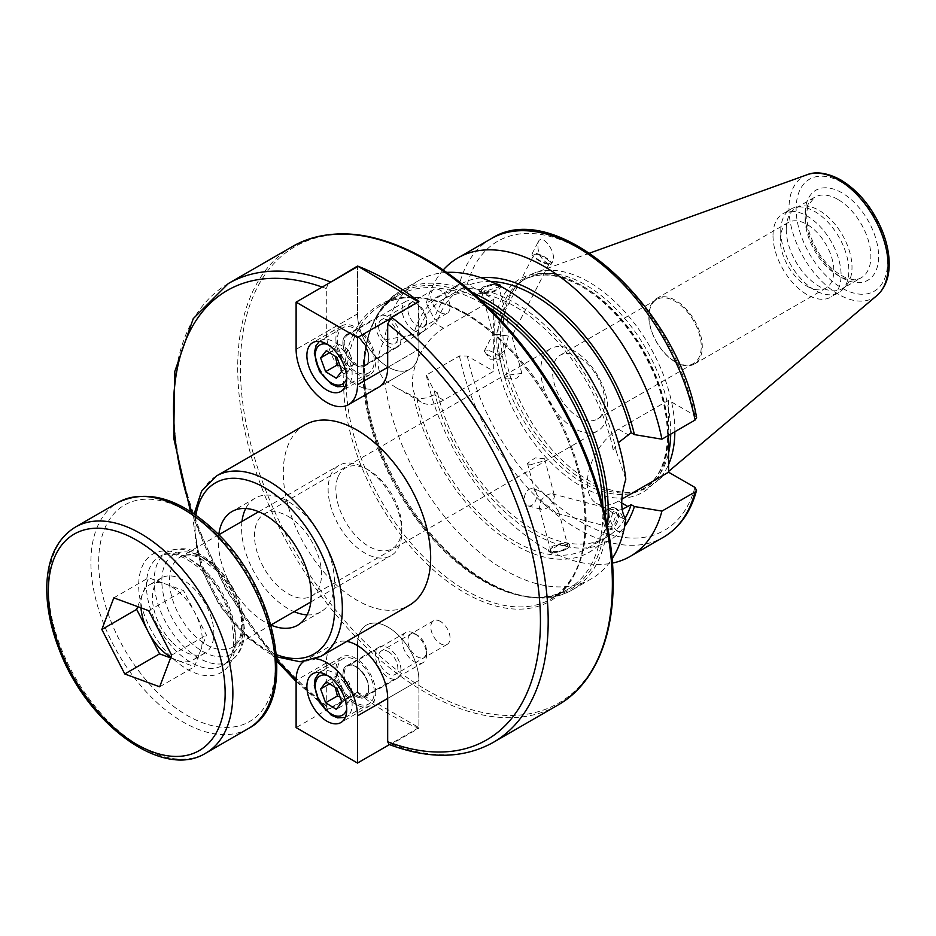 <?xml version="1.0" encoding="UTF-8"?>
<svg xmlns="http://www.w3.org/2000/svg" width="936" height="936" viewBox="0 0 936 936"><rect width="100%" height="100%" fill="white"/><g stroke="black" fill="none" stroke-linecap="round" stroke-linejoin="round"><path stroke-width="0.7" stroke-dasharray="4.68 3.51" d="M418.895 301.486L418.895 349.327A43.407 25.061 60 0 1 409.909 369.205L378.682 387.223A43.407 25.061 60 0 1 345.232 375.593A43.407 25.061 60 0 1 326.29 331.906L326.29 288.592L328.162 283.631M326.29 331.906L357.505 313.888L357.505 266.69L357.505 313.888A43.407 25.061 -120 0 0 376.447 357.575A43.407 25.061 -120 0 0 409.909 369.205A43.407 25.061 60 0 1 376.447 357.575A43.407 25.061 60 0 1 357.505 313.888L296.115 349.327M440.423 312.577A13.619 7.862 -120 0 0 447.232 313.244A13.619 7.862 -120 0 0 447.232 297.519A13.619 7.862 -120 0 0 433.614 289.657A13.619 7.862 -120 0 0 431.531 300.573A13.619 7.862 -120 0 0 440.423 312.577M388.194 342.728A13.619 7.862 -120 0 0 395.004 343.395A13.619 7.862 -120 0 0 395.004 327.67A13.619 7.862 -120 0 0 381.385 319.808A13.619 7.862 -120 0 0 379.302 330.724A13.619 7.862 -120 0 0 388.194 342.728M357.505 692.815L357.505 644.974A43.407 25.061 60 0 1 366.491 625.096A43.407 25.061 60 0 1 399.941 636.726A43.407 25.061 60 0 1 418.895 680.413L418.895 728.255A264.923 152.954 60 0 1 357.505 692.815L330.151 708.61L327.237 708.727L326.29 706.306L326.29 662.992A43.407 25.061 60 0 1 335.275 643.126A43.407 25.061 60 0 1 346.788 641.406M304.867 424.921A104.224 60.173 -120 0 0 304.867 545.255A104.224 60.173 -120 0 0 409.09 605.428M389.095 744.436L391.54 744.05L418.895 728.255M440.423 621.422A13.619 7.862 -120 0 0 433.614 620.755A13.619 7.862 -120 0 0 433.614 636.48A13.619 7.862 -120 0 0 447.232 644.342A13.619 7.862 -120 0 0 449.315 633.426A13.619 7.862 -120 0 0 440.423 621.422M388.194 651.573A13.619 7.862 60 0 1 397.098 663.577A13.619 7.862 60 0 1 395.004 674.493A13.619 7.862 60 0 1 381.385 666.631A13.619 7.862 60 0 1 381.385 650.906A13.619 7.862 60 0 1 388.194 651.573M218.778 534.737A65.649 37.908 -120 0 0 270.937 625.072M578.717 357.002A36.925 21.317 -120 0 0 560.255 355.177A36.925 21.317 -120 0 0 554.592 384.766A36.925 21.317 -120 0 0 578.717 417.304A36.925 21.317 -120 0 0 597.18 419.141A36.925 21.317 -120 0 0 602.842 389.551A36.925 21.317 -120 0 0 578.717 357.002M574.271 351.035A47.385 27.355 -120 0 0 550.579 348.683A47.385 27.355 -120 0 0 550.579 403.404A47.385 27.355 -120 0 0 597.964 430.759A47.385 27.355 -120 0 0 605.229 392.792A47.385 27.355 -120 0 0 574.271 351.035M288.007 516.309A47.385 27.355 60 0 1 318.965 558.067A47.385 27.355 60 0 1 311.7 596.033A47.385 27.355 60 0 1 264.315 568.678A47.385 27.355 60 0 1 264.315 513.958A47.385 27.355 60 0 1 288.007 516.309M506.926 379.021L504.703 377.969L507.511 375.231L521.843 373.394L516.929 378.121L506.926 379.021M529.846 464.958L541.804 461.506L544.612 458.769L535.205 457.915L527.471 463.343L529.846 464.958M307.102 614.882A65.649 37.908 -120 0 0 320.826 611.851A65.649 37.908 -120 0 0 330.899 559.248A65.649 37.908 -120 0 0 288.007 501.392A65.649 37.908 -120 0 0 255.177 498.139A65.649 37.908 -120 0 0 245.7 508.517M241.991 521.399A65.649 37.908 -120 0 0 294.091 611.653M675.137 361.647A36.925 21.317 -120 0 0 693.599 363.472A36.925 21.317 -120 0 0 693.599 320.826A36.925 21.317 -120 0 0 656.674 299.508A36.925 21.317 -120 0 0 651.011 329.098A36.925 21.317 -120 0 0 675.137 361.647M508.353 336.059L496.56 334.21L497.133 349.596L500.304 354.206L504.562 350.403L508.353 336.059L493.015 334.117L496.56 334.21L500.35 319.866C502.445 315.994 504.399 315.081 506.2 317.117L507.78 320.662L508.353 336.059M483.853 292.5A8.869 3.065 -14.9 0 0 493.658 290.932A8.869 3.065 -14.9 0 0 498.689 286.591A8.869 3.065 -14.9 0 0 489.329 285.925A8.869 3.065 -14.9 0 0 481.549 291.166A8.869 3.065 -14.9 0 0 483.853 292.5M500.421 286.252L482.122 292.348L479.326 290.839L482.683 287.118L494.653 283.339M496.595 284.287A10.939 3.779 -14.9 0 0 485 286.662A10.939 3.779 -14.9 0 0 479.548 291.693A10.939 3.779 -14.9 0 0 482.391 293.342A10.939 3.779 -14.9 0 0 494.477 291.412A10.939 3.779 -14.9 0 0 500.69 286.053A10.939 3.779 -14.9 0 0 500.526 285.667M488.943 350.602A8.869 2.434 27.3 0 1 497.098 354.662A8.869 2.434 27.3 0 1 500.28 358.722A8.869 2.434 27.3 0 1 498.794 359.26A8.869 2.434 27.3 0 1 491.271 356.827A8.869 2.434 27.3 0 1 484.93 352.111A8.869 2.434 27.3 0 1 484.509 350.59A8.869 2.434 27.3 0 1 488.943 350.602M538.352 254.756A8.869 2.434 27.3 0 1 546.495 258.816A8.869 2.434 27.3 0 1 549.678 262.876A8.869 2.434 27.3 0 1 540.68 260.98A8.869 2.434 27.3 0 1 533.918 254.756A8.869 2.434 27.3 0 1 538.352 254.756M548.402 264.385A10.939 3.007 27.3 0 1 537.194 259.635A10.939 3.007 27.3 0 1 532.069 253.796A10.939 3.007 27.3 0 1 543.173 256.136A10.939 3.007 27.3 0 1 551.526 263.823A10.939 3.007 27.3 0 1 548.402 264.385M548.636 263.917L552.544 261.858C557.423 253.539 542.482 232.456 538.282 241.745C536.796 251.749 540.247 259.143 548.636 263.917M541.698 509.418L539.159 507.195L540.961 500.678L556.838 513.349L558.675 511.501L552.743 502.527C549.268 507.207 545.583 509.5 541.698 509.418M552.919 551.48A8.869 3.065 -14.9 0 0 562.723 549.912A8.869 3.065 -14.9 0 0 567.754 545.571A8.869 3.065 -14.9 0 0 558.394 544.904A8.869 3.065 -14.9 0 0 550.614 550.146A8.869 3.065 -14.9 0 0 552.919 551.48M536.457 489.774L536.866 489.867C541.16 491.447 546.46 495.67 552.743 502.527L554.545 496.021L552.38 493.88C548.461 493.506 544.658 495.776 540.961 500.678L535.041 491.716L536.457 489.774M607.522 526.231A8.869 5.944 -75.5 0 0 608.739 526.781A8.869 5.944 -75.5 0 0 616.73 519.679A8.869 5.944 -75.5 0 0 613.185 509.605A8.869 5.944 -75.5 0 0 605.487 515.748A8.869 5.944 -75.5 0 0 607.522 526.231M551.713 553.316L566.619 549.619L569.989 545.887L558.418 544.974L548.847 551.526L551.713 553.316M551.456 552.334A10.939 3.779 165.1 0 1 548.613 550.684A10.939 3.779 165.1 0 1 558.219 544.214A10.939 3.779 165.1 0 1 569.755 545.044A10.939 3.779 165.1 0 1 563.542 550.391A10.939 3.779 165.1 0 1 551.456 552.334M527.003 505.405A8.869 5.944 104.5 0 1 524.967 494.922A8.869 5.944 104.5 0 1 532.666 488.779A8.869 5.944 104.5 0 1 536.211 498.853A8.869 5.944 104.5 0 1 528.232 505.943A8.869 5.944 104.5 0 1 527.003 505.405M613.232 507.499A10.939 7.336 104.5 0 1 613.712 507.604A10.939 7.336 104.5 0 1 618.076 520.03A10.939 7.336 104.5 0 1 608.225 528.781A10.939 7.336 104.5 0 1 603.778 516.707A10.939 7.336 104.5 0 1 613.232 507.499M613.63 507.604C604.422 505.58 610.459 529.94 619.609 531.73C629.331 534.795 623.563 509.605 614.11 507.71L613.63 507.604M675.523 362.162A37.849 21.844 60 0 1 650.801 328.817A37.849 21.844 60 0 1 656.604 298.49A37.849 21.844 60 0 1 694.442 320.334A37.849 21.844 60 0 1 694.442 364.034A37.849 21.844 60 0 1 675.523 362.162M807.054 286.229A37.849 21.844 -120 0 0 825.973 288.101A37.849 21.844 -120 0 0 825.973 244.401A37.849 21.844 -120 0 0 788.135 222.557A37.849 21.844 -120 0 0 782.332 252.884A37.849 21.844 -120 0 0 807.054 286.229M493.705 299.321L443.605 328.243A44.039 25.424 120 0 0 414.835 367.052A44.039 25.424 120 0 0 421.586 402.351A44.039 25.424 120 0 0 443.605 400.163L493.705 371.241L493.705 299.321L467.333 284.099L459.459 284.017L426.313 303.159L434.245 319.047L437.475 320.908L416.801 336.457L413.63 334.62L384.579 339.908C380.273 347.689 378.097 355.154 378.039 362.314C378.097 369.486 380.273 375.394 384.579 380.028L395.951 387.539L416.801 398.081C422.709 399.075 428.501 397.952 434.175 394.723L437.475 392.827L434.245 390.967L426.313 375.079L459.459 355.937L467.333 356.019L493.705 371.241M384.579 380.028A172.329 99.497 -120 0 0 466.725 540.914A172.329 99.497 -120 0 0 591.353 578.846A172.329 99.497 -120 0 0 612.074 558.886M446.671 272.399A172.329 99.497 -120 0 0 419.024 280.367A172.329 99.497 -120 0 0 384.579 339.908M413.63 396.244A148.227 85.574 -120 0 0 514.987 544.974A148.227 85.574 -120 0 0 616.344 513.279L622.089 518.099L625.81 519.304M416.801 398.081A143.887 83.07 -120 0 0 586.93 548.554A143.887 83.07 -120 0 0 613.162 511.442L616.344 513.279M437.475 392.827A143.887 83.07 -120 0 0 606.271 537.393A143.887 83.07 -120 0 0 625.084 518.275M622.183 509.418L613.162 511.442M434.245 390.967A148.227 85.574 -120 0 0 522.288 526.055A148.227 85.574 -120 0 0 624.663 526.324M426.313 375.079A172.329 99.497 -120 0 0 612.425 563.098M625.81 479.173L616.344 451.655L613.162 449.818L618.345 442.705M696.595 417.468L694.933 415.502L668.561 400.28L618.462 429.203A44.039 25.424 120 0 0 589.692 468.012A44.039 25.424 120 0 0 596.443 503.299A44.039 25.424 120 0 0 618.462 501.123L621.878 499.145M668.561 400.28L668.561 435.357M616.344 451.655A148.227 85.574 -120 0 0 514.987 302.925A148.227 85.574 -120 0 0 413.63 334.62M674.844 431.73A121.586 70.2 -120 0 0 626.149 313.349A121.586 70.2 -120 0 0 534.667 272.938A121.586 70.2 -120 0 0 517.655 284.556A121.586 70.2 -120 0 0 502.901 331.66A121.586 70.2 -120 0 0 548.554 445.711A121.586 70.2 -120 0 0 637.042 491.341A121.586 70.2 -120 0 0 655.61 482.414A121.586 70.2 -120 0 0 668.561 464.56M670.714 434.117A120.358 69.486 -120 0 0 618.918 311.957A120.358 69.486 -120 0 0 525.447 278.94A120.358 69.486 -120 0 0 515.128 287.411A120.358 69.486 -120 0 0 500.514 334.035A120.358 69.486 -120 0 0 545.723 446.928A120.358 69.486 -120 0 0 633.309 492.102A120.358 69.486 -120 0 0 645.805 487.399A120.358 69.486 -120 0 0 668.561 453.094M443.208 270.001A172.329 99.497 -120 0 0 426.313 303.159M481.174 277.793A148.227 85.574 -120 0 0 434.245 319.047M490.546 281.467A143.887 83.07 -120 0 0 462.384 288.183A143.887 83.07 -120 0 0 437.475 320.908M613.162 449.818A143.887 83.07 -120 0 0 443.044 299.344A143.887 83.07 -120 0 0 416.801 336.457M773.007 235.673A48.145 27.799 -120 0 0 794.02 284.123A48.145 27.799 -120 0 0 831.121 297.016A48.145 27.799 -120 0 0 831.121 241.429A48.145 27.799 -120 0 0 782.976 213.63A48.145 27.799 -120 0 0 773.007 235.673M780.741 231.204A48.145 27.799 -120 0 0 801.766 279.653A48.145 27.799 -120 0 0 838.855 292.558A48.145 27.799 -120 0 0 842.985 289.166A48.145 27.799 -120 0 0 838.867 236.96A48.145 27.799 -120 0 0 795.717 207.289A48.145 27.799 -120 0 0 790.721 209.173A48.145 27.799 -120 0 0 780.741 231.204M786.24 229.379A46.508 26.851 -120 0 0 806.539 276.178A46.508 26.851 -120 0 0 842.377 288.627A46.508 26.851 -120 0 0 846.355 285.363A46.508 26.851 -120 0 0 842.377 234.936A46.508 26.851 -120 0 0 800.701 206.271A46.508 26.851 -120 0 0 795.869 208.084A46.508 26.851 -120 0 0 786.24 229.379M335.895 338.797A28.174 16.263 -120 0 0 348.192 367.158A28.174 16.263 -120 0 0 369.907 374.704A28.174 16.263 -120 0 0 369.907 342.166A28.174 16.263 -120 0 0 341.734 325.904A28.174 16.263 -120 0 0 335.895 338.797M343.056 342.927A18.053 10.425 -120 0 0 350.93 361.097A18.053 10.425 -120 0 0 364.853 365.941A18.053 10.425 -120 0 0 364.853 345.091A18.053 10.425 -120 0 0 346.8 334.667A18.053 10.425 -120 0 0 343.056 342.927M375.43 324.23A18.053 10.425 -120 0 0 383.315 342.4A18.053 10.425 -120 0 0 397.227 347.244A18.053 10.425 -120 0 0 397.227 326.395A18.053 10.425 -120 0 0 379.174 315.97A18.053 10.425 -120 0 0 375.43 324.23M378.682 387.223L409.909 369.205A43.407 25.061 -120 0 0 418.895 349.327L418.334 301.813M418.895 302.141L389.551 319.071M413.899 330.466A17.374 10.027 60 0 1 402.889 315.139A17.374 10.027 60 0 1 405.627 301.486A17.374 10.027 60 0 1 414.309 302.351A17.374 10.027 60 0 1 414.718 302.597A17.374 10.027 60 0 1 426.594 323.622A17.374 10.027 60 0 1 422.99 331.578A17.374 10.027 60 0 1 413.899 330.466M356.44 329.402A26.056 15.046 60 0 1 372.961 352.381A26.056 15.046 60 0 1 368.842 372.867A26.056 15.046 60 0 1 342.798 357.821A26.056 15.046 60 0 1 342.798 327.74A26.056 15.046 60 0 1 356.44 329.402M416.918 325.459A13.233 7.64 -120 0 0 426.594 320.252A13.233 7.64 -120 0 0 417.234 304.036A13.233 7.64 -120 0 0 407.874 309.254A13.233 7.64 -120 0 0 416.918 325.459M340.025 365.882L348.063 371.44L353.703 364.244L348.683 350.474L336.901 357.283M353.703 364.244L341.921 371.054M348.063 371.44L336.27 378.249M329.542 352.755L332.385 351.105L335.228 356.265M348.683 350.474L344.179 346.718L338.025 343.91L326.243 350.719M338.025 343.91L332.385 351.105M375.745 692.886A28.174 16.263 -120 0 0 363.449 664.537A28.174 16.263 -120 0 0 341.734 656.99A28.174 16.263 -120 0 0 341.734 689.516A28.174 16.263 -120 0 0 369.907 705.791A28.174 16.263 -120 0 0 375.745 692.886M368.585 688.756A18.053 10.425 -120 0 0 360.711 670.585A18.053 10.425 -120 0 0 346.8 665.753A18.053 10.425 -120 0 0 346.788 686.603A18.053 10.425 -120 0 0 364.853 697.027A18.053 10.425 -120 0 0 368.585 688.756M400.971 670.071A18.053 10.425 -120 0 0 393.085 651.901A18.053 10.425 -120 0 0 379.174 647.057A18.053 10.425 -120 0 0 379.174 667.906A18.053 10.425 -120 0 0 397.227 678.331A18.053 10.425 -120 0 0 400.971 670.071M418.895 680.413A43.407 25.061 -120 0 0 399.941 636.726A43.407 25.061 -120 0 0 366.491 625.096A43.407 25.061 -120 0 0 357.505 644.974L357.505 692.16L418.895 727.611L418.895 680.413L387.68 698.443L418.895 680.413M316.052 658.733A43.407 25.061 -120 0 0 305.101 660.547A43.407 25.061 -120 0 0 303.463 661.647M418.895 727.611L389.481 744.588M357.505 692.16L296.115 727.611M414.718 633.684A17.374 10.027 60 0 1 426.594 654.709A17.374 10.027 60 0 1 422.99 662.665A17.374 10.027 60 0 1 413.899 661.553A17.374 10.027 60 0 1 402.889 646.226A17.374 10.027 60 0 1 405.627 632.572A17.374 10.027 60 0 1 414.309 633.438A17.374 10.027 60 0 1 414.718 633.684M355.2 702.292A26.056 15.046 60 0 1 338.68 679.302A26.056 15.046 60 0 1 342.798 658.827A26.056 15.046 60 0 1 368.842 673.861A26.056 15.046 60 0 1 368.842 703.954A26.056 15.046 60 0 1 355.2 702.292M417.55 635.31A13.233 7.64 -120 0 0 417.234 635.123A13.233 7.64 -120 0 0 407.874 640.528A13.233 7.64 -120 0 0 417.234 656.744A13.233 7.64 -120 0 0 426.594 651.339A13.233 7.64 -120 0 0 417.55 635.31M341.921 702.14L353.703 695.331L348.683 681.572L338.025 674.996L332.385 682.192L335.228 687.352M332.385 682.192L329.542 683.842M338.025 674.996L326.243 681.806M348.683 681.572L336.901 688.37M340.025 696.969L348.063 702.527L336.27 709.336M348.063 702.527L353.703 695.331M172.797 642.927A43.43 25.073 -120 0 0 204.879 653.129A43.43 25.073 -120 0 0 204.879 602.995A43.43 25.073 -120 0 0 161.448 577.921A43.43 25.073 -120 0 0 172.797 642.927M140.985 607.85A43.43 25.073 60 0 1 142.658 593.576A43.43 25.073 60 0 1 149.842 584.626A43.43 25.073 60 0 1 166.081 584.181A43.43 25.073 60 0 1 194.981 612.834A43.43 25.073 60 0 1 200.468 650.883A43.43 25.073 60 0 1 193.272 659.833A43.43 25.073 60 0 1 177.033 660.278A43.43 25.073 60 0 1 170.832 657.259M137.709 606.645L148.637 577.758L183.526 590.593L206.446 635.064L194.477 666.701L170.586 657.903M171.627 655.165L206.446 635.064M159.67 686.802L194.477 666.701M148.707 610.693L183.526 590.593M113.818 597.858L148.637 577.758M337.802 477.547A46.636 26.922 -120 0 0 363.203 542.576A46.636 26.922 -120 0 0 401.825 527.366A46.636 26.922 -120 0 0 368.854 470.246A46.636 26.922 -120 0 0 337.802 477.547M330.291 476.178A52.112 30.081 60 0 1 338.926 465.426A52.112 30.081 60 0 1 364.981 468.012A52.112 30.081 60 0 1 401.825 531.835A52.112 30.081 60 0 1 399.66 544.939A52.112 30.081 60 0 1 391.037 555.68A52.112 30.081 60 0 1 345.255 535.111A52.112 30.081 60 0 1 330.291 476.178M387.68 367.357L418.895 349.327L387.68 367.357M326.29 706.306A259.459 149.795 60 0 1 296.115 679.875M276.834 659.459A259.459 149.795 60 0 1 191.95 512.448M322.183 287.083A259.459 149.795 60 0 1 326.29 288.592M228.384 283.514A264.923 152.954 -120 0 0 182.473 476.026A264.923 152.954 -120 0 0 330.151 708.61M391.54 744.05A264.923 152.954 -120 0 0 493.307 742.377M326.29 662.992L296.115 680.413M602.831 506.095A169.591 97.917 60 0 1 567.801 589.282A169.591 97.917 60 0 1 398.209 491.377A169.591 97.917 60 0 1 398.209 295.542A169.591 97.917 60 0 1 483.011 303.943A169.591 97.917 60 0 1 487.773 306.797M479.595 299.04A170.96 98.701 -120 0 0 363.8 373.616A170.96 98.701 -120 0 0 482.988 580.051A170.96 98.701 -120 0 0 605.463 517.046M466.198 313.642A169.591 97.917 -120 0 0 381.397 305.241A169.591 97.917 -120 0 0 381.397 501.076A169.591 97.917 -120 0 0 551 598.993A169.591 97.917 -120 0 0 576.997 463.098A169.591 97.917 -120 0 0 466.198 313.642M464.525 313.49A170.96 98.701 60 0 1 569.217 583.327A170.96 98.701 60 0 1 359.834 462.442A170.96 98.701 60 0 1 464.525 313.49M426.722 259.717A263.554 152.17 -120 0 0 241.78 341.617A263.554 152.17 -120 0 0 381.139 657.247A263.554 152.17 -120 0 0 600.432 653.152M557.505 705.311A264.923 152.954 60 0 1 292.582 552.357A264.923 152.954 60 0 1 292.582 246.449M276.483 654.638A98.748 57.014 60 0 1 195.952 515.163M216.555 475.909A104.224 60.173 -120 0 0 216.555 596.244A104.224 60.173 -120 0 0 320.779 656.417M443.605 400.163L434.175 394.723M443.605 328.243L434.175 322.803M472.481 292.675A172.329 99.497 -120 0 0 400.198 291.236A172.329 99.497 -120 0 0 364.502 370.13A172.329 99.497 -120 0 0 439.721 543.559A172.329 99.497 -120 0 0 572.528 589.727A172.329 99.497 -120 0 0 607.417 526.395M459.459 355.937A172.329 99.497 -120 0 0 545.524 505.522A172.329 99.497 -120 0 0 663.437 537.241M467.333 356.019A166.865 96.338 -120 0 0 581.139 522.007A166.865 96.338 -120 0 0 694.933 487.422M618.462 429.203L627.892 434.643M618.462 501.123L621.75 503.018M841.873 192.793A51.971 30.01 -120 0 0 810.038 238.072A51.971 30.01 -120 0 0 873.697 274.821A51.971 30.01 -120 0 0 841.873 192.793M838.001 199.497A46.508 26.851 -120 0 0 814.753 197.192A46.508 26.851 -120 0 0 805.124 218.474A46.508 26.851 -120 0 0 825.412 265.274A46.508 26.851 -120 0 0 861.249 277.735A46.508 26.851 -120 0 0 868.374 240.47A46.508 26.851 -120 0 0 838.001 199.497M841.873 182.415A64.678 37.346 -120 0 0 802.257 238.762A64.678 37.346 -120 0 0 881.478 284.497A64.678 37.346 -120 0 0 841.873 182.415M807.312 174.669A70.095 40.47 -120 0 0 788.99 208.517A70.095 40.47 -120 0 0 821.983 281.502A70.095 40.47 -120 0 0 877.032 295.437M497.964 335.509A120.358 69.486 -120 0 0 550.497 456.628A120.358 69.486 -120 0 0 643.243 488.873A120.358 69.486 -120 0 0 661.693 392.43A120.358 69.486 -120 0 0 583.069 286.369A120.358 69.486 -120 0 0 522.885 280.414A120.358 69.486 -120 0 0 497.964 335.509M581.139 285.258A123.096 71.066 -120 0 0 505.756 392.488A123.096 71.066 -120 0 0 656.51 479.536A123.096 71.066 -120 0 0 581.139 285.258M694.933 415.502A166.865 96.338 -120 0 0 581.139 249.514A166.865 96.338 -120 0 0 467.333 284.099M491.096 238.75A172.329 99.497 -120 0 0 459.459 284.017M356.92 335.965A17.374 10.027 -120 0 0 347.829 334.866A17.374 10.027 -120 0 0 344.237 342.342A17.374 10.027 -120 0 0 351.62 360.091A17.374 10.027 -120 0 0 365.192 364.946A17.374 10.027 -120 0 0 367.93 351.292A17.374 10.027 -120 0 0 356.92 335.965M342.857 342.307A18.346 10.588 60 0 1 362.677 341.546A18.346 10.588 60 0 1 361.928 367.041A18.346 10.588 60 0 1 342.857 342.307M315.303 351.714A26.056 15.046 -120 0 0 326.371 378.343A26.056 15.046 -120 0 0 346.741 385.632A26.056 15.046 -120 0 0 350.848 365.145A26.056 15.046 -120 0 0 334.327 342.155A26.056 15.046 -120 0 0 320.685 340.505A26.056 15.046 -120 0 0 315.303 351.714M327.296 344.331A22.581 13.034 60 0 1 346.73 377.992M356.101 694.933A17.374 10.027 -120 0 0 365.192 696.033A17.374 10.027 -120 0 0 368.784 688.557A17.374 10.027 -120 0 0 361.401 670.808A17.374 10.027 -120 0 0 347.829 665.952A17.374 10.027 -120 0 0 345.08 679.606A17.374 10.027 -120 0 0 356.101 694.933M368.784 689.376A18.346 10.588 60 0 1 348.964 690.136A18.346 10.588 60 0 1 349.713 664.654A18.346 10.588 60 0 1 368.784 689.376M352.123 705.498A26.056 15.046 -120 0 0 341.043 678.869A26.056 15.046 -120 0 0 320.685 671.592A26.056 15.046 -120 0 0 316.579 692.067A26.056 15.046 -120 0 0 333.087 715.057A26.056 15.046 -120 0 0 346.741 716.719A26.056 15.046 -120 0 0 352.123 705.498M327.296 675.418A22.581 13.034 60 0 1 347.209 705.405A22.581 13.034 60 0 1 346.73 709.078M241.055 636.515A52.112 30.081 -120 0 0 226.091 577.57A52.112 30.081 -120 0 0 180.32 557.002A52.112 30.081 -120 0 0 180.32 617.175A52.112 30.081 -120 0 0 232.432 647.256A52.112 30.081 -120 0 0 241.055 636.515M216.228 568.082A57.517 33.205 60 0 1 240.786 642.307A57.517 33.205 60 0 1 188.779 640.645A57.517 33.205 60 0 1 164.221 566.409A57.517 33.205 60 0 1 216.228 568.082M213.642 566.9A62.911 36.328 60 0 1 240.517 648.11A62.911 36.328 60 0 1 230.092 661.085A62.911 36.328 60 0 1 167.181 624.757A62.911 36.328 60 0 1 167.181 552.111A62.911 36.328 60 0 1 213.642 566.9M205.908 571.37A62.911 36.328 -120 0 0 159.448 556.581A62.911 36.328 -120 0 0 159.448 629.226A62.911 36.328 -120 0 0 222.358 665.543A62.911 36.328 -120 0 0 232.783 652.567A62.911 36.328 -120 0 0 205.908 571.37M203.346 570.153A68.386 39.487 60 0 1 218.299 673.943A68.386 39.487 60 0 1 139.452 595.787A68.386 39.487 60 0 1 203.346 570.153M216.859 534.433A125.003 72.177 -120 0 0 100.058 581.291A125.003 72.177 -120 0 0 244.179 724.16A125.003 72.177 -120 0 0 216.859 534.433M248.403 728.524A130.478 75.336 60 0 1 117.924 653.199A130.478 75.336 60 0 1 117.924 502.527M75.371 527.097A130.478 75.336 -120 0 0 75.371 677.758A130.478 75.336 -120 0 0 205.85 753.094M433.614 289.657L381.385 319.808M447.232 313.244L395.004 343.395M190.488 511.501L226.383 590.569L276.916 661.202M296.115 681.513L327.237 708.727M433.614 620.755L381.385 650.906M447.232 644.342L395.004 674.493M335.275 643.126L305.101 660.547M567.801 589.282C524.218 617.889 439.323 567.684 395.811 484.743C352.111 407.57 354.346 317.959 398.209 295.542L381.397 305.241C404.2 292.675 431.999 295.519 464.829 313.782C517.585 343.196 568.058 416.789 581.092 483.573C591.388 540.868 581.361 579.337 551 598.993L567.801 589.282M194.15 513.911L193.413 522.931L201.1 568.129L219.398 605.311L245.419 636.316L268.971 653.211L276.658 656.826M550.579 348.683L264.315 513.958M597.964 430.759L311.7 596.033M255.177 498.139L231.976 511.547M320.826 611.851L297.625 625.248M597.18 419.141L693.599 363.472M560.255 355.177L656.674 299.508M521.843 373.394L511.91 336.153L549.678 262.876M504.703 377.969L497.133 349.596M507.78 320.662L498.689 286.591M484.509 350.59L493.015 334.105L481.549 291.166M500.69 286.053L500.467 285.211M479.548 291.693L479.326 290.862M500.28 358.722L504.562 350.403M484.93 352.111L490.043 359.213L498.794 359.26M500.35 319.866L533.918 254.756M551.526 263.823L552.544 261.858M532.069 253.796L538.282 241.745M539.159 507.195L550.614 550.146M558.675 511.501L567.754 545.571M527.471 463.343L535.041 491.716M544.612 458.769L554.545 496.021M556.838 513.349L608.739 526.781M552.38 493.88L613.185 509.605M548.613 550.684L548.847 551.526M569.755 545.044L569.989 545.887M528.232 505.943L541.347 509.348M532.666 488.779L536.866 489.867M608.225 528.781L619.609 531.73M694.442 364.034L825.973 288.101M656.604 298.49L788.135 222.557M395.951 387.539L421.586 402.351M419.024 280.367L400.198 291.236C367.286 313.256 356.756 354.007 368.585 413.501C379.454 459.88 401.251 501.684 433.965 538.902C478.811 589.586 536.539 611.43 572.528 589.727L591.353 578.846M606.271 537.393L586.93 548.554M596.443 503.299L622.089 518.099M795.869 208.084L814.753 197.192L808.716 204.621C807.616 207.113 804.55 214.835 809.418 232.97C816.835 254.159 828.442 268.819 844.26 276.974C851.584 279.993 857.247 280.25 861.249 277.735L842.377 288.627M589.738 253.083L534.667 272.938M668.561 471.475L655.61 482.414M633.309 492.102L637.042 491.341M515.128 287.411L517.655 284.556M525.447 278.94L522.885 280.414C538.82 271.569 558.429 273.593 581.701 286.51C612.706 305.475 636.913 334.936 654.287 374.891C664.127 399.064 668.409 421.504 667.122 442.225C665.227 465.016 657.271 480.566 643.243 488.873L645.805 487.399M462.384 288.183L443.044 299.344M790.721 209.173L782.976 213.63M838.855 292.558L831.121 297.016M800.701 206.271L795.717 207.289M846.355 285.363L842.985 289.166M341.734 325.904L312.718 342.646M369.907 374.704L340.891 391.447M379.174 315.97L346.8 334.667M397.227 347.244L364.853 365.941M405.627 301.486L347.829 334.866C357.622 326.781 376.752 361.6 365.192 364.946L422.99 331.578M417.234 304.036L414.309 302.351M426.594 320.252L426.594 323.622M368.842 372.867L345.279 386.334M342.798 327.74L319.34 341.418M341.734 656.99L312.718 673.745M369.907 705.791L340.891 722.545M379.174 647.057L346.8 665.753M397.227 678.331L364.853 697.027M405.627 632.572L347.829 665.952C353.504 660.757 369.673 676.74 368.503 688.954L365.192 696.033L422.99 662.665M417.234 635.123L414.309 633.438M426.594 651.339L426.594 654.709M342.798 658.827L319.34 672.504M345.279 717.421L368.842 703.954M161.448 577.921L149.842 584.626M204.879 653.129L193.272 659.833M368.854 470.246L364.981 468.012M401.825 527.366L401.825 531.835M218.825 534.772L180.32 557.002C184.977 554.135 191.4 554.393 199.602 557.774L218.416 571.908C227.799 582.157 234.55 593.904 238.668 607.136C242.26 619.819 242.564 630.162 239.581 638.188L232.432 647.256L270.925 625.026M310.81 602L391.037 555.68M258.71 511.746L338.926 465.426M216.193 566.467C228.969 579.478 237.697 594.758 242.377 612.296L244.717 630.946C244.214 645.501 239.347 655.539 230.092 661.085L222.358 665.543C242.681 657.821 234.737 600.502 203.369 571.802C185.293 555.528 170.644 550.45 159.448 556.581L167.181 552.111C188.44 543.266 200.561 553.27 216.193 566.467"/><path stroke-width="1.4" d="M328.162 283.631L357.505 266.046A264.923 152.954 60 0 1 388.194 280.835A264.923 152.954 60 0 1 418.895 301.486L391.54 317.281L387.68 324.043L387.68 367.357A43.407 25.061 60 0 1 378.682 387.223L348.508 404.644A43.407 25.061 -120 0 0 357.505 384.778L357.505 337.58L296.115 302.141L296.115 349.327A43.407 25.061 -120 0 0 315.058 393.015A43.407 25.061 -120 0 0 348.508 404.644M418.334 301.813L357.505 266.046M346.788 641.406A43.407 25.061 60 0 1 387.68 698.443L387.68 741.757L389.095 744.436C428.887 759.505 463.624 758.827 493.307 742.377A264.923 152.954 -120 0 0 539.23 549.853A264.923 152.954 -120 0 0 391.54 317.281M276.658 656.826L300.093 661.775L320.779 656.417L409.09 605.428A104.224 60.173 -120 0 0 425.061 521.914A104.224 60.173 -120 0 0 356.979 430.08A104.224 60.173 -120 0 0 304.867 424.921L216.555 475.909L201.579 491.143L194.15 513.911M270.937 625.072A65.649 37.908 -120 0 0 297.625 625.248A65.649 37.908 -120 0 0 307.687 572.645A65.649 37.908 -120 0 0 264.794 514.788A65.649 37.908 -120 0 0 231.976 511.547A65.649 37.908 -120 0 0 218.778 534.737M245.7 508.517A65.649 37.908 -120 0 0 241.991 521.399M294.091 611.653A65.649 37.908 -120 0 0 307.102 614.882M494.653 283.339L500.467 285.211L500.421 286.252M500.526 285.667A10.939 3.779 -14.9 0 0 496.595 284.287M612.074 558.886A172.329 99.497 -120 0 0 625.81 519.304C620.392 510.939 620.392 497.566 625.81 479.173A172.329 99.497 -120 0 0 446.671 272.399M625.084 518.275A143.887 83.07 -120 0 0 631.18 504.668L622.183 509.418M624.663 526.324A148.227 85.574 -120 0 0 634.409 506.528L631.18 504.668M612.425 563.098A172.329 99.497 -120 0 0 630.279 556.37A172.329 99.497 -120 0 0 661.928 511.103L634.409 506.528M621.878 499.145L668.561 472.2L694.933 487.422L696.571 490.253L695.074 491.973L661.928 511.103M618.345 442.705L631.18 432.748L634.409 434.608L661.928 439.195L695.074 420.053L696.595 417.468C677.044 305.674 555.797 196.127 491.096 238.75L457.95 257.891A172.329 99.497 -120 0 0 443.208 270.001M668.561 435.357L668.561 472.2M668.561 464.56A121.586 70.2 -120 0 0 674.844 431.73M668.561 453.094A120.358 69.486 -120 0 0 670.714 434.117M661.928 439.195A172.329 99.497 -120 0 0 575.851 289.598A172.329 99.497 -120 0 0 457.95 257.891M634.409 434.608A148.227 85.574 -120 0 0 481.174 277.793M631.18 432.748A143.887 83.07 -120 0 0 490.546 281.467M306.879 355.551A28.174 16.263 60 0 1 312.718 342.646A28.174 16.263 60 0 1 340.891 358.921A28.174 16.263 60 0 1 340.891 391.447A28.174 16.263 60 0 1 319.188 383.9A28.174 16.263 60 0 1 306.879 355.551M357.505 266.69L296.115 302.141M389.551 319.071L357.505 337.58M336.27 378.249L325.611 371.674L320.592 357.915L326.243 350.719L336.901 357.283L341.921 371.054L336.27 378.249M335.228 356.265L337.405 364.876L340.025 365.882M337.405 364.876L325.611 371.674M320.592 357.915L329.542 352.755M346.73 709.64A28.174 16.263 60 0 1 340.891 722.545A28.174 16.263 60 0 1 312.718 706.27A28.174 16.263 60 0 1 312.718 673.745A28.174 16.263 60 0 1 334.433 681.291A28.174 16.263 60 0 1 346.73 709.64M389.481 744.588L357.505 763.051L357.505 715.865A43.407 25.061 -120 0 0 316.052 658.733M303.463 661.647A43.407 25.061 -120 0 0 296.115 680.413L296.115 727.611L357.505 763.051M326.243 681.806L336.901 688.37L341.921 702.14L336.27 709.336L325.611 702.772L320.592 689.001L326.243 681.806M335.228 687.352L337.405 695.963L325.611 702.772M329.542 683.842L320.592 689.001M337.405 695.963L340.025 696.969M170.832 657.259A43.43 25.073 60 0 1 161.191 649.619A43.43 25.073 60 0 1 148.134 631.625A43.43 25.073 60 0 1 140.985 607.85M170.586 657.903L159.588 653.866L136.668 609.394L137.709 606.645M171.627 655.165L159.67 686.802L124.781 673.967L101.848 629.495L113.818 597.858L148.707 610.693L171.627 655.165M101.848 629.495L136.668 609.394M124.781 673.967L159.588 653.866M296.115 679.875A259.459 149.795 60 0 1 276.834 659.459M191.95 512.448A259.459 149.795 60 0 1 322.183 287.083M387.68 324.043A259.459 149.795 60 0 1 540.446 621.095A259.459 149.795 60 0 1 387.68 741.757M330.151 281.83A264.923 152.954 -120 0 0 228.384 283.514L193.249 318.638L174.611 371.966L173.757 438.27L190.488 511.501M487.773 306.797A169.591 97.917 60 0 1 602.831 506.095M605.463 517.046A170.96 98.701 -120 0 0 484.684 301.86A170.96 98.701 -120 0 0 479.595 299.04M600.432 653.152A263.554 152.17 -120 0 0 426.722 259.717M425.049 259.564A264.923 152.954 60 0 1 598.116 493.026A264.923 152.954 60 0 1 557.505 705.311C606.376 678.027 625.084 603.193 605.65 517.9C588.919 446.46 555.34 382.063 504.937 324.71C480.051 297.133 453.878 275.371 426.418 259.436C374.88 230.431 330.268 226.102 292.582 246.449A264.923 152.954 60 0 1 425.049 259.564M195.952 515.163A98.748 57.014 60 0 1 264.794 487.773A98.748 57.014 60 0 1 334.374 601.801A98.748 57.014 60 0 1 276.483 654.638M320.779 656.417A104.224 60.173 -120 0 0 336.749 572.902A104.224 60.173 -120 0 0 268.667 481.069A104.224 60.173 -120 0 0 216.555 475.909M607.417 526.395A172.329 99.497 -120 0 0 486.357 299.766A172.329 99.497 -120 0 0 472.481 292.675M696.571 490.253C690.78 511.875 679.723 527.541 663.437 537.241A172.329 99.497 -120 0 0 695.074 491.973M621.75 503.018L627.892 506.563M877.032 295.437A70.095 40.47 -120 0 0 883.303 238.376A70.095 40.47 -120 0 0 838.562 179.911A70.095 40.47 -120 0 0 807.312 174.669C811.606 172.797 822.838 170.247 840.739 179.911C858.745 190.967 872.539 207.827 882.145 230.525C886.93 242.447 889.282 253.867 889.2 264.771C889.024 278.109 884.965 288.323 877.032 295.437L668.561 471.475M695.074 420.053A172.329 99.497 -120 0 0 609.008 270.469A172.329 99.497 -120 0 0 491.096 238.75M387.68 367.357L357.505 384.778M346.73 377.992A22.581 13.034 60 0 1 328.992 381.432A22.581 13.034 60 0 1 315.303 354.65A22.581 13.034 60 0 1 327.296 344.331M387.68 698.443L357.505 715.865M346.73 709.078A22.581 13.034 60 0 1 329.928 713.173A22.581 13.034 60 0 1 315.35 687.925A22.581 13.034 60 0 1 327.296 675.418M214.297 533.216A130.478 75.336 60 0 1 270.013 701.614A130.478 75.336 60 0 1 248.403 728.524C298.935 702.573 277.98 590.534 216.836 532.783C180.905 498.49 147.935 488.416 117.924 502.527A130.478 75.336 60 0 1 214.297 533.216M75.371 527.097C57.318 538.34 47.794 557.786 46.8 585.409C46.297 605.58 50.427 626.944 59.179 649.479C86.627 723.551 162.689 780.32 205.85 753.094A130.478 75.336 -120 0 0 227.46 726.184A130.478 75.336 -120 0 0 171.744 557.786A130.478 75.336 -120 0 0 75.371 527.097L117.924 502.527M166.573 563.46A125.003 72.177 60 0 1 193.892 753.188A125.003 72.177 60 0 1 49.772 610.33A125.003 72.177 60 0 1 166.573 563.46M276.916 661.202L296.115 681.513M292.582 246.449L228.384 283.514M557.505 705.311L493.307 742.377M663.437 537.241L630.279 556.37M807.312 174.669L589.738 253.083M345.279 386.334L337.393 386.732L331.168 384.017L319.48 371.44L314.285 353.129L316.005 345.63L319.34 341.418M319.34 672.504L315.058 679.126L314.285 685.877L319.34 702.292L331.274 715.174L337.533 717.853L345.279 717.421M270.925 625.026L310.81 602M218.825 534.772L258.71 511.746M205.85 753.094L248.403 728.524"/></g></svg>
